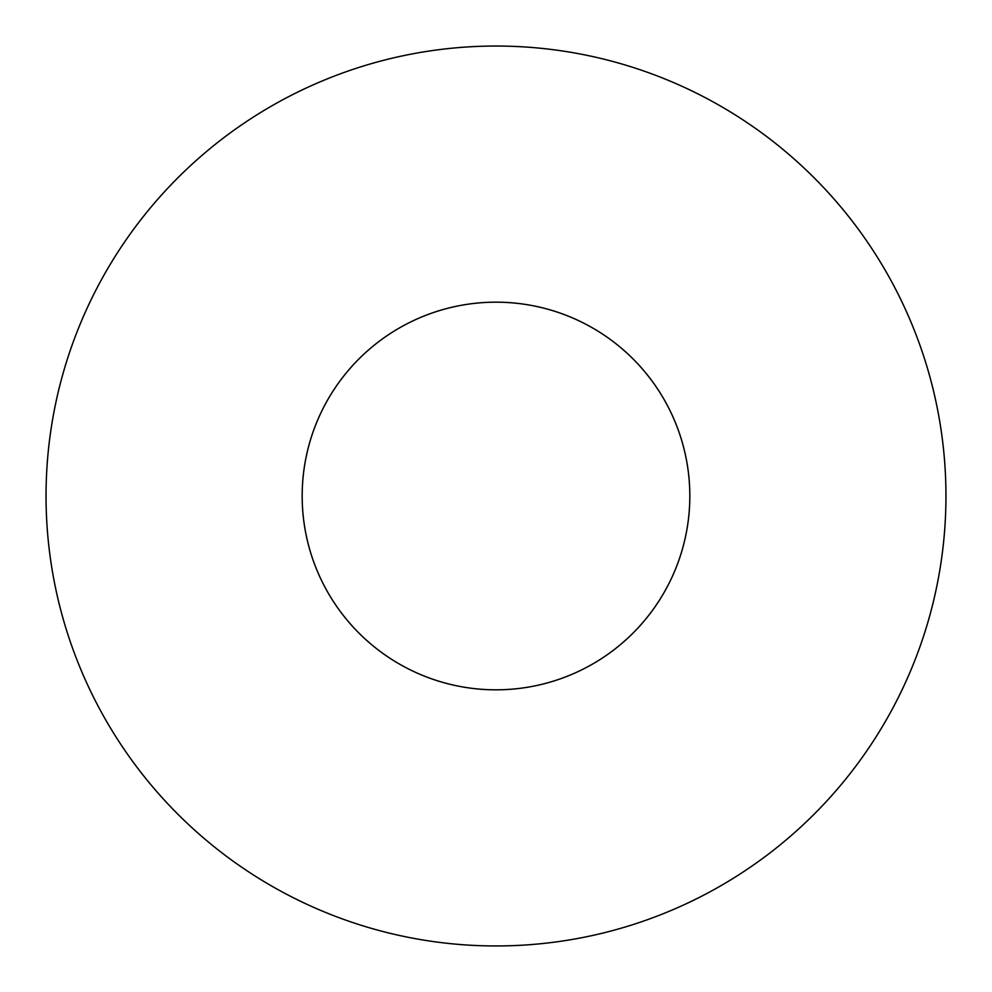 <?xml version="1.0" encoding="UTF-8"?>
<svg xmlns="http://www.w3.org/2000/svg" width="992" height="992" viewBox="0 0 992 992"><rect width="100%" height="100%" fill="white"/><g stroke="black" fill="none" stroke-linecap="round" stroke-linejoin="round"><path stroke-width="0.74" stroke-dasharray="4.96 3.72" d="M302.176 496A193.824 193.824 0 0 0 496 689.824A193.824 193.824 0 0 0 689.824 496A193.824 193.824 0 0 0 496 302.176A193.824 193.824 0 0 0 302.176 496M49.6 552.457A449.959 449.959 0 0 0 552.457 942.4A449.959 449.959 0 0 0 942.4 439.543A449.959 449.959 0 0 0 439.543 49.6A449.959 449.959 0 0 0 49.6 552.457M303.701 520.316A193.824 193.824 0 0 0 520.316 688.299A193.824 193.824 0 0 0 688.299 471.684A193.824 193.824 0 0 0 471.684 303.701A193.824 193.824 0 0 0 303.701 520.316"/><path stroke-width="1.49" d="M302.176 496A193.824 193.824 0 0 1 496 302.176A193.824 193.824 0 0 1 689.824 496A193.824 193.824 0 0 1 496 689.824A193.824 193.824 0 0 1 302.176 496M49.6 552.457A449.959 449.959 0 0 1 439.543 49.6A449.959 449.959 0 0 1 942.4 439.543A449.959 449.959 0 0 1 552.457 942.4A449.959 449.959 0 0 1 49.6 552.457M688.299 471.684A193.824 193.824 0 0 0 471.684 303.701A193.824 193.824 0 0 0 303.701 520.316A193.824 193.824 0 0 0 520.316 688.299A193.824 193.824 0 0 0 688.299 471.684"/></g></svg>
